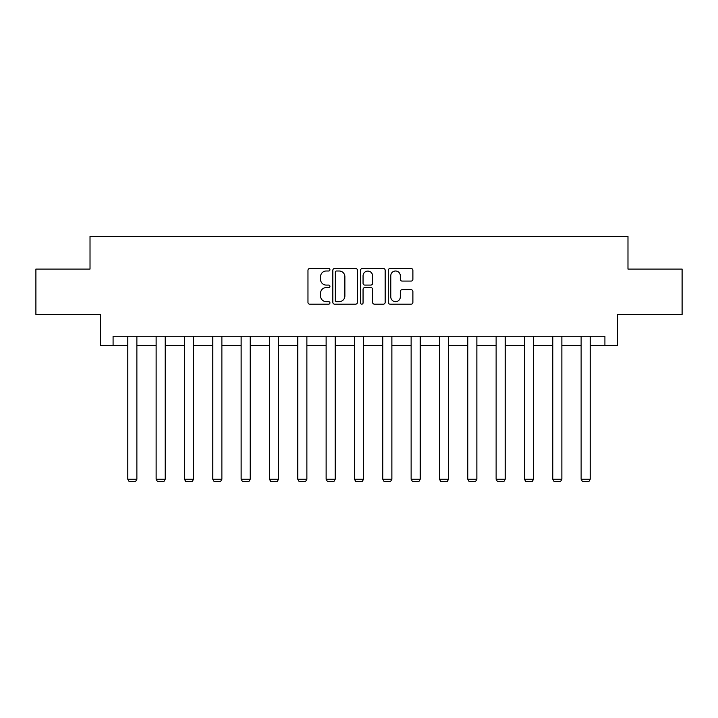 <?xml version="1.0" encoding="UTF-8"?>
<svg xmlns="http://www.w3.org/2000/svg" width="718" height="718" viewBox="0 0 718 718"><rect width="100%" height="100%" fill="white"/><g stroke="black" fill="none" stroke-linecap="round" stroke-linejoin="round"><path stroke-width="1.08" d="M329.939 269.753A1.248 1.248 0 0 0 328.691 268.505L309.754 268.505A1.786 1.786 0 0 0 307.968 270.291L307.968 302.377A1.786 1.786 0 0 0 309.754 304.163L328.691 304.163A1.248 1.248 0 0 0 329.939 302.915A1.248 1.248 0 0 0 328.691 301.668L326.241 301.668A5.708 5.708 0 0 1 320.542 295.96L320.542 293.285A5.708 5.708 0 0 1 326.241 287.586L328.691 287.586A1.248 1.248 0 0 0 329.939 286.338A1.248 1.248 0 0 0 328.691 285.082L326.241 285.082A5.708 5.708 0 0 1 320.542 279.383L320.542 276.708A5.708 5.708 0 0 1 326.241 271L328.691 271A1.248 1.248 0 0 0 329.939 269.753M411.1 281.079A1.786 1.786 0 0 0 412.886 279.293L412.886 270.291A1.786 1.786 0 0 0 411.1 268.505L390.062 268.505A1.786 1.786 0 0 0 388.285 270.291L388.285 302.377A1.786 1.786 0 0 0 390.062 304.163L411.1 304.163A1.786 1.786 0 0 0 412.886 302.377L412.886 291.508A1.786 1.786 0 0 0 411.1 289.722L402.098 289.722A1.786 1.786 0 0 0 400.312 291.508L400.312 296.893A4.766 4.766 0 0 1 395.546 301.668A4.766 4.766 0 0 1 390.78 296.893L390.78 275.775A4.766 4.766 0 0 1 395.546 271A4.766 4.766 0 0 1 400.312 275.775L400.312 279.293A1.786 1.786 0 0 0 402.098 281.079L411.1 281.079M113.085 345.358L113.085 336.275L604.915 336.275L604.915 345.358L617.624 345.358L617.624 314.484L682.1 314.484L682.1 269.079L627.981 269.079L627.981 236.393L90.019 236.393L90.019 269.079L35.9 269.079L35.9 314.484L100.376 314.484L100.376 345.358L127.795 345.358M357.438 270.291A1.786 1.786 0 0 0 355.661 268.505L334.624 268.505A1.786 1.786 0 0 0 332.838 270.291L332.838 302.377A1.786 1.786 0 0 0 334.624 304.163L355.661 304.163A1.786 1.786 0 0 0 357.438 302.377L357.438 270.291M362.339 268.505L383.376 268.505A1.786 1.786 0 0 1 385.162 270.291L385.162 302.377A1.786 1.786 0 0 1 383.376 304.163L374.374 304.163A1.786 1.786 0 0 1 372.597 302.377L372.597 289.363A1.786 1.786 0 0 0 370.811 287.586L364.843 287.586A1.786 1.786 0 0 0 363.057 289.363L363.057 302.915A1.248 1.248 0 0 1 361.809 304.163A1.248 1.248 0 0 1 360.562 302.915L360.562 270.291A1.786 1.786 0 0 1 362.339 268.505M136.878 345.358L156.129 345.358M165.212 345.358L184.463 345.358M193.546 345.358L212.797 345.358M221.88 345.358L241.131 345.358M250.214 345.358L269.465 345.358M278.539 345.358L297.791 345.358M306.873 345.358L326.125 345.358M335.207 345.358L354.459 345.358M363.541 345.358L382.793 345.358M391.875 345.358L411.127 345.358M420.209 345.358L439.461 345.358M448.535 345.358L467.786 345.358M476.869 345.358L496.12 345.358M505.203 345.358L524.454 345.358M533.537 345.358L552.788 345.358M561.871 345.358L581.122 345.358M590.205 345.358L604.915 345.358M336.58 271A1.248 1.248 0 0 0 335.333 272.248L335.333 300.42A1.248 1.248 0 0 0 336.58 301.668L339.165 301.668A5.708 5.708 0 0 0 344.873 295.96L344.873 276.708A5.708 5.708 0 0 0 339.165 271L336.58 271M372.597 275.865A4.766 4.766 0 0 0 367.822 271.09A4.766 4.766 0 0 0 363.057 275.865L363.057 283.305A1.786 1.786 0 0 0 364.843 285.082L370.811 285.082A1.786 1.786 0 0 0 372.597 283.305L372.597 275.865M136.878 336.275L136.878 479.247L127.795 479.247L127.795 336.275M136.878 479.247L135.514 481.607L129.159 481.607L127.795 479.247M165.212 336.275L165.212 479.247L156.129 479.247L156.129 336.275M165.212 479.247L163.848 481.607L157.493 481.607L156.129 479.247M193.546 336.275L193.546 479.247L184.463 479.247L184.463 336.275M193.546 479.247L192.182 481.607L185.827 481.607L184.463 479.247M221.88 336.275L221.88 479.247L212.797 479.247L212.797 336.275M221.88 479.247L220.516 481.607L214.161 481.607L212.797 479.247M250.214 336.275L250.214 479.247L241.131 479.247L241.131 336.275M250.214 479.247L248.85 481.607L242.496 481.607L241.131 479.247M278.539 336.275L278.539 479.247L269.465 479.247L269.465 336.275M278.539 479.247L277.184 481.607L270.821 481.607L269.465 479.247M306.873 336.275L306.873 479.247L297.791 479.247L297.791 336.275M306.873 479.247L305.509 481.607L299.155 481.607L297.791 479.247M335.207 336.275L335.207 479.247L326.125 479.247L326.125 336.275M335.207 479.247L333.843 481.607L327.489 481.607L326.125 479.247M363.541 336.275L363.541 479.247L354.459 479.247L354.459 336.275M363.541 479.247L362.177 481.607L355.823 481.607L354.459 479.247M391.875 336.275L391.875 479.247L382.793 479.247L382.793 336.275M391.875 479.247L390.511 481.607L384.157 481.607L382.793 479.247M420.209 336.275L420.209 479.247L411.127 479.247L411.127 336.275M420.209 479.247L418.845 481.607L412.491 481.607L411.127 479.247M448.535 336.275L448.535 479.247L439.461 479.247L439.461 336.275M448.535 479.247L447.179 481.607L440.816 481.607L439.461 479.247M476.869 336.275L476.869 479.247L467.786 479.247L467.786 336.275M476.869 479.247L475.504 481.607L469.15 481.607L467.786 479.247M505.203 336.275L505.203 479.247L496.12 479.247L496.12 336.275M505.203 479.247L503.839 481.607L497.484 481.607L496.12 479.247M533.537 336.275L533.537 479.247L524.454 479.247L524.454 336.275M533.537 479.247L532.173 481.607L525.818 481.607L524.454 479.247M561.871 336.275L561.871 479.247L552.788 479.247L552.788 336.275M561.871 479.247L560.507 481.607L554.152 481.607L552.788 479.247M590.205 336.275L590.205 479.247L581.122 479.247L581.122 336.275M590.205 479.247L588.841 481.607L582.486 481.607L581.122 479.247"/></g></svg>
